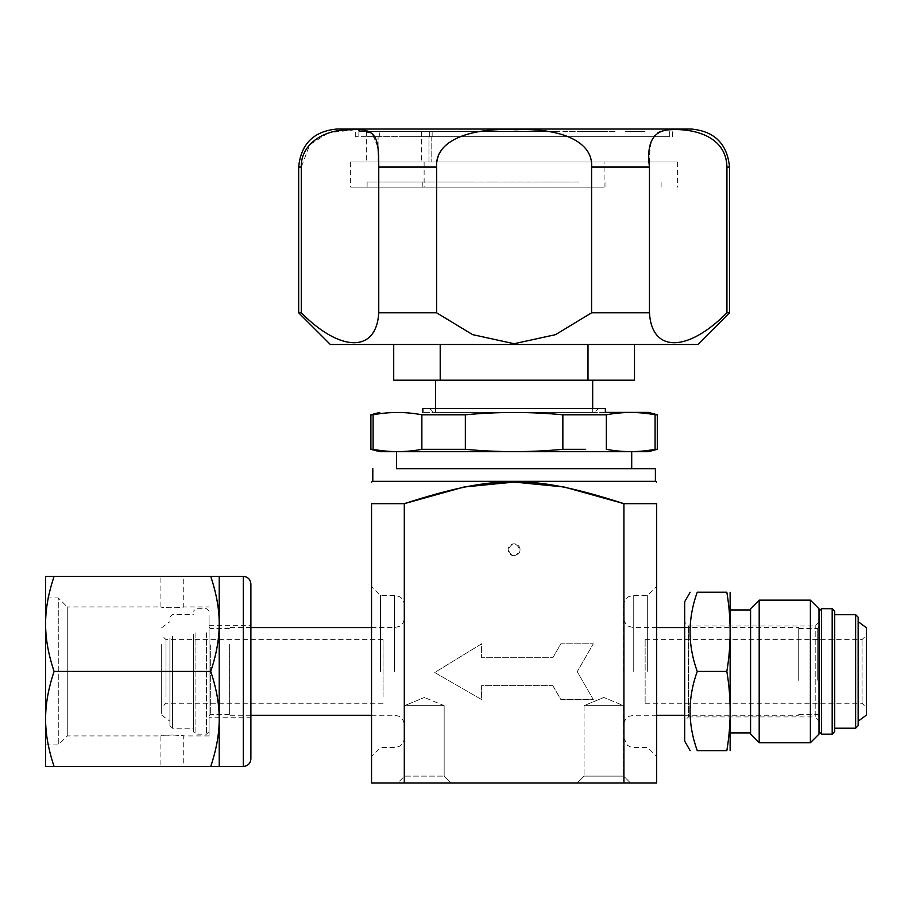 <?xml version="1.0" encoding="UTF-8"?>
<svg xmlns="http://www.w3.org/2000/svg" width="912" height="912" viewBox="0 0 912 912"><rect width="100%" height="100%" fill="white"/><g stroke="black" fill="none" stroke-linecap="round" stroke-linejoin="round"><path stroke-width="0.68" stroke-dasharray="4.56 3.42" d="M209.076 615.577L209.076 735.938L209.076 615.577M209.076 634.33L209.076 731.629L209.076 634.33M45.6 597.93L45.6 744.933L45.6 597.93L58.277 597.93L58.277 744.933L58.277 597.93L67.271 606.925L67.271 735.938L67.271 606.925L160.922 606.925L160.922 576.384L183.734 576.384L183.734 606.925C184.429 608.03 160.216 608.03 160.922 606.925L172.322 607.951L183.734 606.925L209.076 606.925M172.322 734.924L160.922 735.938C160.216 734.833 184.429 734.833 183.734 735.938L172.322 734.924M172.322 766.479L183.734 766.479L172.322 766.479M209.076 648.557L209.076 717.185L209.076 648.557M250.891 694.306L250.891 625.689L250.891 717.185L209.076 717.185M54.093 766.479C48.37 749.47 45.543 733.636 45.6 718.952L45.6 766.479L219.211 766.479L219.211 718.952C219.279 733.636 216.44 749.47 210.729 766.479M45.6 623.911C45.543 609.227 48.37 593.393 54.093 576.384L45.6 576.384L45.6 718.952C45.543 704.281 48.37 688.435 54.093 671.437C48.37 654.428 45.543 638.594 45.6 623.911M219.211 623.911C219.279 638.594 216.44 654.428 210.729 671.437C216.44 688.435 219.279 704.281 219.211 718.952L219.211 576.384L210.729 576.384C216.44 593.393 219.279 609.227 219.211 623.911M210.729 576.384L54.093 576.384M210.729 671.437L54.093 671.437M250.891 583.988L250.891 758.875M819.01 608.771L819.01 734.103M819.01 683.749L819.01 611.234L819.01 683.749M759.194 600.153L759.194 742.721M750.576 734.103L750.576 608.771M810.392 742.721L810.392 600.153M750.576 671.437L750.576 609.968L750.576 671.437M819.01 622.132L815.203 625.94L688.48 625.94L684.673 622.132L684.673 720.731L688.48 716.923L688.48 625.94L688.48 716.923L815.203 716.923L815.203 625.94L815.203 716.923L819.01 720.731L819.01 622.132L819.01 720.731M684.673 720.731L684.673 622.132M684.673 601.738L684.673 741.137M726.841 671.437C731.264 697.84 731.264 724.231 726.841 750.633L697.235 750.633C687.705 724.231 687.705 697.84 697.235 671.437L726.841 671.437C731.264 645.035 731.264 618.632 726.841 592.23L697.235 592.23C687.705 618.632 687.705 645.035 697.235 671.437M730.295 592.868L730.295 750.006M730.295 671.437L730.295 609.968L730.295 671.437M165.995 696.483L165.995 639.62L165.995 696.483M383.074 696.483L383.074 639.62L383.074 696.483M161.675 644.499L161.675 715.122L161.675 644.499M161.675 649.162L161.675 707.564L161.675 649.162M169.917 640.748L169.917 721.21L169.917 640.748M209.076 644.168L209.076 715.658L209.076 644.168M206.545 632.768L206.545 734.16L206.545 632.768M229.357 644.408L229.357 715.282L229.357 644.408M229.357 644.955L229.357 714.392L229.357 644.955M172.448 636.439L172.448 728.209L172.448 636.439M193.367 636.439L193.367 728.209L193.367 636.439M169.917 638.001L169.917 725.667L169.917 638.001M193.367 634.33L193.367 731.629L193.367 634.33M195.898 632.768L195.898 734.16L195.898 632.768M862.079 640.292L862.079 703.243L862.079 640.292M645.137 640.292L645.137 703.243L645.137 640.292M866.4 627.741L866.4 715.122M866.4 678.824L866.4 635.311L866.4 678.824M858.158 681.617L858.158 621.653L858.158 681.617M819.01 680.477L819.01 627.205L819.01 680.477M821.541 734.16L821.541 608.703M798.73 680.398L798.73 627.581L798.73 680.398M798.73 680.215L798.73 628.471L798.73 680.215M855.627 614.665L855.627 728.209M834.719 683.042L834.719 614.665L834.719 683.042M858.158 617.196L858.158 725.667M834.719 611.234L834.719 731.629M832.189 608.703L832.189 734.16M514.106 468.677L396.503 468.677L514.106 468.677M631.708 468.677L396.503 468.677M552.82 685.63L560.869 699.561L593.313 699.561L577.216 671.688L593.313 643.804L560.869 643.804L552.82 657.746L481.604 657.746L481.604 643.804L434.716 672.497L481.604 699.561L481.604 685.63L552.82 685.63L560.869 699.561L593.313 699.561L577.216 671.688L593.313 643.804L560.869 643.804L552.82 657.746L481.604 657.746L481.604 643.804L434.716 672.497L481.604 699.561L481.604 685.63L552.82 685.63M623.911 503.663L623.911 782.952L656.674 782.952L656.674 503.663M371.537 503.663L371.537 782.952L630.443 782.952L577.216 782.952L630.443 782.952L623.591 776.112L584.056 776.112L623.591 776.112L584.056 776.112L577.216 782.952L584.056 776.112L623.591 776.112L630.443 782.952M404.301 782.952L404.301 503.663M520.057 549.776A5.951 5.951 180 0 0 511.13 544.624A5.951 5.951 180 0 0 511.13 554.929A5.951 5.951 180 0 0 520.057 549.776C516.089 542.093 512.122 542.093 508.144 549.776C512.122 557.46 516.089 557.46 520.057 549.776M371.537 671.437L371.537 586.405L371.537 671.437M397.769 782.952L450.995 782.952L397.769 782.952L450.995 782.952L397.769 782.952L404.609 776.112L444.155 776.112L404.609 776.112L444.155 776.112L404.609 776.112L397.769 782.952M584.056 705.649L584.056 776.112L584.056 705.649L623.591 705.649L584.056 705.649L623.591 705.649L584.056 705.649L603.824 697.463L584.056 705.649M404.609 705.649L404.609 776.112L404.609 705.649L444.155 705.649L404.609 705.649L444.155 705.649L404.609 705.649L424.376 697.463L404.609 705.649M656.674 671.437L656.674 756.47L656.674 671.437M655.397 481.342L372.803 481.342M647.668 671.437L647.668 595.399L647.668 671.437M623.591 671.437L623.591 605.534L623.591 671.437M380.532 671.437L380.532 595.399L380.532 671.437M404.609 671.437L404.609 605.534L404.609 671.437M412.463 182.012L383.496 181.99L412.463 182.012M409.944 182.012L379.7 181.99L409.944 182.012M412.042 182.012L388.592 182.012L412.042 181.99M415.336 181.99L397.267 182.012L415.336 182.012M385.286 181.99L403.811 182.012L385.286 182.012M394.657 182.012L383.838 182.012L394.657 182.012M411.312 182.012L380.281 181.99L411.312 182.012M579.074 181.99L367.103 181.99L579.074 182.012M410.161 181.99L449.137 181.99L410.161 181.99M470.854 181.99L456.787 182.012L470.854 181.99M497.69 181.99L482.243 182.012L497.69 181.99M546.938 181.99L568.187 182.012L546.938 181.99M565.315 181.99L563.662 181.99L565.315 182.012M546.037 181.99L527.296 182.012L546.037 181.99M515.041 182.012L507.813 181.99L515.041 181.99M514.904 182.012L522.154 181.99L514.904 181.99M515.098 181.99L504.952 182.012L515.098 181.99M588.001 344.485L440.211 344.485L440.211 380.19L588.001 380.19L588.001 344.485L634.49 344.485L440.211 344.485M634.49 380.19L588.001 380.19M514.106 187.085L350.63 187.085L514.106 187.085M440.211 380.19L393.71 380.19M446.059 380.19L592.675 380.19L446.059 380.19M604.075 187.085L424.126 187.085L604.075 187.085L604.075 161.994L424.126 161.994L604.075 161.994M446.059 412.406L592.675 412.406L446.059 412.406M554.336 412.406L433.633 412.406L554.336 412.406M605.351 408.61L429.826 408.61L598.375 408.61L594.578 412.406M592.675 412.406L592.675 408.61L435.537 408.61L435.537 412.406M657.301 449.32L655.09 449.32C638.833 452.386 622.588 452.386 606.332 449.32L606.332 414.789C622.588 411.711 638.833 411.711 655.09 414.789L657.301 414.789M648.432 451.691L379.78 451.691M370.899 414.789L373.122 414.789C389.367 411.711 405.623 411.711 421.868 414.789L421.868 449.32C405.623 452.386 389.367 452.386 373.122 449.32L370.899 449.32M562.852 449.32C530.351 452.386 497.849 452.386 465.348 449.32L465.348 414.789C497.849 411.711 530.351 411.711 562.852 414.789L562.852 449.32M572.907 451.691L396.503 451.691L572.907 451.691M605.351 412.406L422.86 412.406L605.351 412.406M421.868 414.789L465.348 414.789M373.122 449.32L373.122 414.789M655.09 414.789L655.09 449.32M428.914 136.652L366.339 136.629L432.151 136.629L421.595 136.629L428.948 136.652L428.948 161.994L421.595 161.994L431.148 161.994L428.948 161.994L428.948 136.652M404.301 136.652L669.34 136.652L404.301 136.652M437.783 136.652L429.449 136.629L437.783 136.629M379.335 131.579L432.151 131.579L366.339 131.579L379.335 131.579L379.335 136.629L379.335 131.579M514.106 131.579L358.861 131.579L514.106 131.579M635.128 131.579L645.058 131.328L635.128 131.328M631.036 131.579L645.058 131.579L631.036 131.328M631.366 131.579L641.09 131.579L631.366 131.328M641.079 131.579L629.565 131.579L641.079 131.328M625.575 131.579L633.338 131.579L625.575 131.328M604.724 131.328L581.959 131.328L604.724 131.328M584.546 131.579L581.959 131.579L584.546 131.579M591.694 131.579L581.959 131.579L591.694 131.328M607.837 131.579L599.241 131.579L607.837 131.328M585.971 131.579L598.603 131.579L585.971 131.328M596.402 131.579L581.446 131.579L596.402 131.328M585.664 131.579L595.354 131.579L585.664 131.328M520.091 131.579L523.636 131.579L520.091 131.328M520.98 131.579L491.728 131.328L520.98 131.328M520.102 131.579L491.728 131.579L520.102 131.328M526.315 131.328L513.98 131.579L526.315 131.328M521.356 131.579L532.745 131.579L521.356 131.328M518.518 131.328L505.909 131.328L518.518 131.579M539.266 131.579L491.728 131.328L539.266 131.579M520.273 131.579L518.654 131.579L520.273 131.579M515.508 131.579L518.654 131.579L515.508 131.328M598.603 131.579L607.312 131.579L598.603 131.579M627.775 131.328L625.632 131.579L627.775 131.328M639.62 131.579L635.311 131.579L639.62 131.328M502.934 131.579L523.545 131.328L502.934 131.579M487.304 131.579L500.54 131.579L487.304 131.328M478.64 131.579L461.369 131.328L478.64 131.579M464.219 131.579L465.04 131.328L464.219 131.579M569.099 131.579L616.045 131.328L569.099 131.579M459.101 131.579L426.645 131.328L459.101 131.579M527.558 131.579L545.387 131.328L527.558 131.579M546.915 131.579L569.191 131.579L546.915 131.328M557.3 131.579L537.544 131.328L557.3 131.579M510.902 131.579L493.289 131.579L510.902 131.328M491.066 131.579L468.734 131.579L491.066 131.328M545.102 131.328L555.077 131.328L545.102 131.579M505.875 131.579L520.604 131.579L505.875 131.579M529.69 131.579L518.757 131.579L529.69 131.328M378.092 161.994L431.148 161.994L366.339 161.994L378.092 161.994L378.092 136.652L366.339 136.652L378.092 136.652L378.092 161.994M726.932 312.805L726.932 167.067C727.639 146.479 707.86 130.507 681.731 129.949C652.981 127.76 649.321 133.517 649.447 167.067L649.447 312.805C651.761 352.682 687.295 352.682 726.932 312.805L729.532 312.805M591.58 312.805L591.58 167.067C593.473 144.928 566.067 128.136 520.729 129.766C494.657 128.341 472.804 131.294 455.168 138.624C443.095 145.316 436.905 154.801 436.62 167.067L436.62 312.805L472.61 334.636L514.106 343.721L555.59 334.636L591.58 312.805L649.447 312.805M327.887 133.198L309.761 144.769L301.279 167.067L301.279 312.805C340.906 352.682 376.439 352.682 378.754 312.805L378.754 167.067L377.636 146.524L372.039 133.369L355.577 129.721L329.916 132.571M298.669 312.805L301.279 312.805M378.754 312.805L436.62 312.805M697.851 344.485L330.349 344.485M336.688 129.048L691.524 129.048M355.691 136.652L355.691 129.048L672.509 129.048L672.509 136.652L355.691 136.652L672.509 136.652M350.63 161.994L677.582 161.994L350.63 161.994L350.63 187.085M424.126 161.994L424.126 187.085M243.287 766.479L243.287 576.384M210.341 644.955L210.341 714.392L210.341 644.955M817.733 680.215L817.733 628.471L817.733 680.215M633.737 671.437L633.737 595.399L633.737 671.437M394.474 671.437L394.474 595.399L394.474 671.437M429.723 131.579L429.723 136.629L429.723 131.579M301.279 167.067L298.669 167.067M436.62 167.067L378.754 167.067M649.447 167.067L591.58 167.067M729.532 167.067L726.932 167.067M45.6 744.933L58.277 744.933L67.271 735.938L160.922 735.938L160.922 766.479M209.076 735.938L183.734 735.938L183.734 766.479M209.076 625.689L250.891 625.689M383.074 639.62L165.995 639.62L161.675 635.311M383.074 703.243L165.995 703.243L161.675 707.564M161.675 715.122L169.917 721.21M161.675 627.741L169.917 621.653M229.357 628.471L210.341 628.471L209.076 627.205M229.357 714.392L210.341 714.392L209.076 715.658M209.076 611.234L206.545 608.703L195.898 608.703L193.367 611.234M209.076 731.629L206.545 734.16L195.898 734.16L193.367 731.629M169.917 725.667L172.448 728.209L193.367 728.209M169.917 617.196L172.448 614.665L193.367 614.665M645.137 703.243L862.079 703.243L866.4 707.564M645.137 639.62L862.079 639.62L866.4 635.311M798.73 714.392L817.733 714.392L819.01 715.658M798.73 628.471L817.733 628.471L819.01 627.205M623.591 705.649L623.591 776.112L623.591 705.649L603.824 697.463L623.591 705.649M444.155 705.649L444.155 776.112L450.995 782.952L444.155 776.112L444.155 705.649L424.376 697.463L444.155 705.649M623.591 737.329L627.331 745.195L630.146 746.814L633.737 747.464L647.668 747.464L656.674 756.47M623.591 605.534C624.321 598.249 629.337 596.288 629.269 596.437L633.737 595.399L647.668 595.399L656.674 586.405M656.674 627.581L633.737 627.581L629.269 626.555C629.337 626.692 624.321 624.731 623.591 617.447M656.674 715.282L633.737 715.282L629.348 716.273C629.36 716.194 624.412 717.949 623.591 725.416M684.673 715.282L798.73 715.282M684.673 627.581L798.73 627.581M404.609 605.534C403.891 598.249 398.875 596.288 398.932 596.437L394.474 595.399L380.532 595.399L371.537 586.405M404.609 737.329C403.822 744.899 398.498 746.757 398.647 746.575L394.474 747.464L380.532 747.464L371.537 756.47M371.537 715.282L394.474 715.282L398.498 716.114C398.35 716.387 402.796 716.194 404.609 725.416M371.537 627.581L394.474 627.581L398.932 626.555C398.875 626.692 403.891 624.731 404.609 617.447M250.891 627.581L229.357 627.581M250.891 715.282L229.357 715.282M661.109 187.085L661.109 181.99M367.103 187.085L367.103 181.99M605.978 187.085L605.978 181.99M422.233 187.085L422.233 181.99M433.633 412.406L429.826 408.61M432.151 131.579L432.151 136.629L432.151 131.579M421.595 131.579L421.595 161.994M358.861 131.579L358.861 136.629M669.34 131.579L669.34 136.652M366.339 131.579L366.339 161.994M431.148 136.652L431.148 161.994L431.148 136.652M677.582 161.994L677.582 187.085"/><path stroke-width="1.37" d="M183.734 576.384L160.922 576.384M250.891 717.185L250.891 694.306M54.093 766.479L45.6 766.479L45.6 718.952C45.543 733.636 48.37 749.47 54.093 766.479L210.729 766.479C216.44 749.47 219.279 733.636 219.211 718.952L219.211 766.479L210.729 766.479M45.6 623.911C45.543 638.594 48.37 654.428 54.093 671.437C48.37 688.435 45.543 704.281 45.6 718.952L45.6 576.384L54.093 576.384C48.37 593.393 45.543 609.227 45.6 623.911M210.729 671.437C216.44 654.428 219.279 638.594 219.211 623.911L219.211 718.952C219.279 704.281 216.44 688.435 210.729 671.437L54.093 671.437M210.729 576.384L219.211 576.384L219.211 623.911C219.279 609.227 216.44 593.393 210.729 576.384L54.093 576.384M219.211 576.384L243.287 576.384C247.904 576.84 250.447 579.371 250.891 583.988L250.891 758.875C250.447 763.492 247.904 766.023 243.287 766.479L219.211 766.479M810.392 742.721L819.01 734.103L819.01 608.771L810.392 600.153L810.392 742.721L759.194 742.721L759.194 600.153L750.576 608.771L750.576 734.103L759.194 742.721M690.167 750.633L684.673 741.137L684.673 601.738L690.167 592.23M730.124 750.633L730.124 592.23M697.235 671.437C687.705 645.035 687.705 618.632 697.235 592.23C687.705 592.23 687.705 592.23 697.235 592.23C687.705 592.23 687.705 592.23 697.235 592.23L726.841 592.23C731.264 592.23 731.264 592.23 726.841 592.23C731.264 592.23 731.264 592.23 726.841 592.23C731.264 618.632 731.264 645.035 726.841 671.437C731.264 697.84 731.264 724.231 726.841 750.633C731.264 750.633 731.264 750.633 726.841 750.633C731.264 750.633 731.264 750.633 726.841 750.633L697.235 750.633C687.705 750.633 687.705 750.633 697.235 750.633C687.705 750.633 687.705 750.633 697.235 750.633C687.705 724.231 687.705 697.84 697.235 671.437L726.841 671.437M858.158 721.21L866.4 715.122L866.4 627.741L858.158 621.653M819.01 611.234L821.541 608.703L821.541 734.16L819.01 731.629M855.627 614.665L858.158 617.196L858.158 725.667L855.627 728.209L855.627 614.665L834.719 614.665M832.189 608.703L832.189 734.16L834.719 731.629L834.719 611.234L832.189 608.703L821.541 608.703M396.503 451.691L396.503 468.677L655.397 468.677L631.708 468.677L631.708 451.691M404.301 503.663L464.117 486.985L514.106 482.072L564.095 486.985L623.911 503.663C533.041 474.388 495.17 474.388 404.301 503.663L371.537 503.663C371.537 474.388 371.537 474.388 371.537 503.663C371.537 474.388 371.537 474.388 371.537 503.663L404.301 503.663L404.301 782.952L371.537 782.952L371.537 503.663M630.443 782.952L623.911 782.952L623.911 503.663L656.674 503.663C656.674 474.388 656.674 474.388 656.674 503.663C656.674 474.388 656.674 474.388 656.674 503.663L656.674 782.952L404.301 782.952M656.674 503.663L623.911 503.663M372.803 468.677L372.803 481.342L655.397 481.342L655.397 468.677M588.001 344.485L588.001 380.19L634.49 380.19L634.49 344.485M588.001 380.19L440.211 380.19L440.211 344.485M393.71 344.485L393.71 380.19L440.211 380.19M598.375 408.61L592.675 408.61L592.675 380.19M435.537 380.19L435.537 408.61L422.86 408.61L605.351 408.61L605.351 412.406L648.432 412.406L657.301 414.789L655.09 414.789C638.833 411.711 622.588 411.711 606.332 414.789L562.852 414.789L606.332 414.789L606.332 449.32C622.588 452.386 638.833 452.386 655.09 449.32L657.301 449.32L657.301 414.789M585.698 449.32L562.852 449.32L585.698 449.32M373.122 449.32C389.367 452.386 405.623 452.386 421.868 449.32L465.348 449.32C497.849 452.386 530.351 452.386 562.852 449.32L562.852 414.789C530.351 411.711 497.849 411.711 465.348 414.789L421.868 414.789C405.623 411.711 389.367 411.711 373.122 414.789L373.122 449.32L370.899 449.32L379.78 451.691L648.432 451.691L657.301 449.32M465.348 414.789L465.348 449.32L421.868 449.32L421.868 414.789M605.351 412.406L648.432 412.406M373.122 414.789L370.899 414.789L379.78 412.406M655.09 449.32L655.09 414.789M649.447 312.805L649.447 167.067C646.426 143.686 652.718 131.282 668.325 129.869C689.78 127.954 726.226 134.144 726.932 167.067L726.932 312.805C687.295 352.682 651.761 352.682 649.447 312.805L591.58 312.805L555.59 334.636L514.106 343.721L472.61 334.636L436.62 312.805L378.754 312.805C376.439 352.682 340.906 352.682 301.279 312.805L301.279 167.067C300.561 146.479 320.34 130.507 346.48 129.949C375.22 127.76 378.879 133.517 378.754 167.067L378.754 312.805M329.916 132.571L327.887 133.198M301.279 312.805L298.669 312.805L330.349 344.485L697.851 344.485L729.532 312.805L726.932 312.805M436.62 312.805L436.62 167.067C434.716 140.585 469.509 127.463 515.998 129.721C561.062 127.897 593.359 141.645 591.58 167.067L591.58 312.805M726.932 167.067L729.532 167.067C727.286 143.971 714.609 131.305 691.524 129.048L336.688 129.048C313.591 131.305 300.926 143.971 298.669 167.067L301.279 167.067M672.509 129.048L355.691 129.048M243.287 576.384L243.287 766.479M591.58 167.067L649.447 167.067M378.754 167.067L436.62 167.067M810.392 600.153L759.194 600.153M750.576 609.968L730.295 609.968M750.576 732.895L730.295 732.895M855.627 728.209L834.719 728.209M832.189 734.16L821.541 734.16M372.803 481.342L371.537 482.072M655.397 481.342L656.674 482.072M656.674 715.282L684.673 715.282M656.674 627.581L684.673 627.581M371.537 627.581L250.891 627.581M371.537 715.282L250.891 715.282M422.86 412.406L422.86 408.61M370.899 449.32L370.899 414.789M298.669 167.067L298.669 312.805M729.532 167.067L729.532 312.805"/></g></svg>
